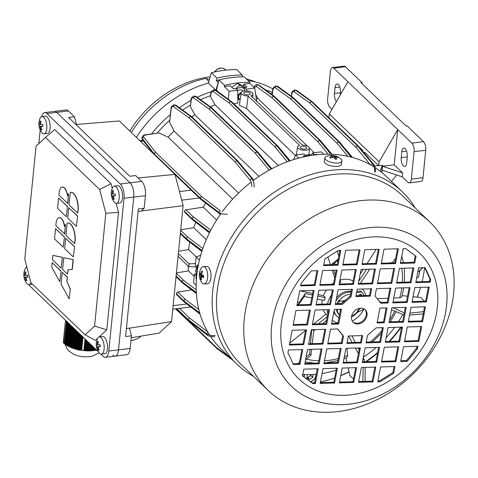 <?xml version="1.0" encoding="UTF-8"?>
<svg xmlns="http://www.w3.org/2000/svg" width="478" height="478" viewBox="0 0 478 478"><rect width="100%" height="100%" fill="white"/><g stroke="black" fill="none" stroke-linecap="round" stroke-linejoin="round"><path stroke-width="0.72" d="M300.531 148.013A3.256 1.368 5.7 0 0 304.104 149.052A3.256 1.368 5.7 0 0 306.691 147.977A3.256 1.368 5.7 0 0 306.368 147.296A3.256 1.368 5.7 0 0 302.795 146.25A3.256 1.368 5.7 0 0 300.208 147.332A3.256 1.368 5.7 0 0 300.531 148.013M244.115 93.837A3.256 1.368 5.7 0 0 247.688 94.877A3.256 1.368 5.7 0 0 250.269 93.802A3.256 1.368 5.7 0 0 249.952 93.114A3.256 1.368 5.7 0 0 246.373 92.075A3.256 1.368 5.7 0 0 243.792 93.15A3.256 1.368 5.7 0 0 244.115 93.837M306.034 150.134A5.969 2.51 5.7 0 0 309.391 148.204A5.969 2.51 5.7 0 0 302.311 145.085L250.896 95.708A5.969 2.51 5.7 0 0 252.976 94.029A5.969 2.51 5.7 0 0 247.281 90.975A5.969 2.51 5.7 0 0 241.097 92.84A5.969 2.51 5.7 0 0 248.172 96.042L299.587 145.42A5.969 2.51 5.7 0 0 297.519 147.021A5.969 2.51 5.7 0 0 306.034 150.134M255.688 94.632L258.006 98.641L307.432 146.107M309.38 147.977L314.249 152.655M258.006 98.641A102.519 81.953 133.8 0 0 256.256 98.492M218.476 92.063L216.498 90.163L218.894 79.922L224.535 85.341L224.254 86.554L229.093 91.202L228.299 99.257M243.661 86.243L243.87 84.134L249.875 83.393L249.827 82.228L244.186 76.809A117.17 93.658 -46.2 0 0 218.894 79.922M249.875 83.393L254.714 88.048L256.74 101.748M244.18 91.029L244.545 87.414L246.373 89.171L254.714 88.048M246.415 90.916L246.373 89.171M229.093 91.202L237.62 90.252L235.785 88.49L233.354 88.794L230.253 85.813L224.254 86.554M237.62 90.252L237.942 103.021A102.519 81.953 -46.2 0 0 233.838 103.81M243.87 84.134L246.977 87.116L244.545 87.414M216.498 90.163A106.319 84.988 133.8 0 0 216.05 90.282M211.479 91.645A106.319 84.988 133.8 0 0 197.265 97.285A106.319 84.988 -46.2 0 1 211.479 91.645M190.967 100.499A106.319 84.988 133.8 0 0 179.364 107.699A106.319 84.988 -46.2 0 1 190.967 100.499M170.305 114.63A106.319 84.988 133.8 0 0 151.568 133.858A106.319 84.988 -46.2 0 1 170.305 114.63M169.6 120.396A106.319 84.988 133.8 0 0 157.304 133.021M190.358 105.154A106.319 84.988 133.8 0 0 182.638 110.095M210.547 95.63A106.319 84.988 133.8 0 0 200.623 99.741M272.4 92.32A106.319 84.988 133.8 0 0 265.601 89.96A106.319 84.988 -46.2 0 1 272.4 92.32M272.185 93.885A106.319 84.988 133.8 0 0 269.927 93.132M189.778 242.119A102.519 81.953 133.8 0 0 188.583 249.594L196.303 257.015M188.057 265.935A102.519 81.953 133.8 0 0 188.493 270.883L194.182 276.344M237.853 99.37A102.519 81.953 -46.2 0 1 238.934 99.227M241.097 92.84L239.388 105.172L246.493 108.5L295.398 155.464M195.783 222.264A102.519 81.953 133.8 0 0 193.727 227.683L206.239 239.705M171.136 109.348A1.518 0.627 6.9 0 1 170.987 109.026C170.789 107.269 171.775 105.865 173.95 104.813L175.05 105.148L190.764 116.483A1.518 1.273 125.8 0 0 189.336 118.048L173.622 106.713C172.379 106.062 171.548 106.941 171.136 109.348L169.582 122.123L174.058 131.062A102.519 81.953 133.8 0 0 168.136 137.138L159.031 132.956L146.346 134.802C143.956 135.262 143.113 136.099 143.818 137.306L155.786 152.494A1.518 1.273 141.8 0 0 154.257 153.958L141.888 137.939L142.265 139.002L154.251 154.024A1.518 1.279 141.4 0 0 154.304 154.549M169.582 122.123L170.987 109.026M146.346 134.802A1.518 0.639 -98.3 0 0 146.017 134.665L159.031 132.956M205.707 203.132A102.519 81.953 133.8 0 0 203.24 207.171L216.624 220.023M168.136 137.138L232.661 199.099M174.058 131.062L238.57 193.016M210.918 94.357A1.518 0.615 7.9 0 1 210.768 94.035C210.601 92.278 211.611 90.88 213.797 89.84L214.897 90.169L230.671 101.497A1.518 1.273 125.7 0 0 229.249 103.039L213.475 91.71C212.226 91.059 211.372 91.937 210.918 94.357L210.565 96.891L215.106 104.855A102.519 81.953 133.8 0 0 210.278 106.803M210.565 96.891L210.768 94.035M215.106 104.855L278.304 165.537M272.263 94.769L272.687 90.175C272.508 88.424 273.512 87.026 275.698 85.974L276.798 86.309L292.554 97.632A1.518 1.273 125.7 0 0 291.132 99.185L275.376 87.856C274.127 87.199 273.279 88.083 272.836 90.491L272.329 94.889M191.152 100.559A1.518 0.621 7.4 0 1 191.003 100.237C190.818 98.492 191.815 97.088 194.002 96.036L195.102 96.371L210.846 107.699A1.518 1.273 125.7 0 0 209.418 109.253L193.674 97.924C192.425 97.267 191.588 98.145 191.152 100.559L190.364 106.594L194.893 114.857A102.519 81.953 133.8 0 0 191.827 116.823L237.817 160.984A1.518 1.213 -46.2 0 1 237.877 161.05M190.364 106.594L191.003 100.237M194.893 114.857L259.004 176.424M382.382 165.316L381.677 172.367M203.24 207.171L185.99 209.836L193.476 217.024L210.768 230.175M184.532 211.366L192.013 218.649L184.532 211.366A1.518 1.213 -46.2 0 1 185.99 209.836M191.553 289.901L177.774 292.082L185.261 299.27L198.83 309.583M176.322 293.611L183.803 300.895L176.322 293.611A1.518 1.213 -46.2 0 1 177.774 292.082M193.727 227.683L180.72 229.799M188.493 270.883L176.424 272.878M374.686 172.229C374.818 168.836 374.137 166.081 372.643 163.972L357.598 145.927A1.518 1.141 -39.8 0 1 358.554 146.25A1.518 1.518 0 0 0 358.44 146.131A1.518 1.213 -46.2 0 1 358.506 146.196M254.087 187.083C254.206 183.689 253.525 180.941 252.026 178.826L236.969 160.787A1.518 1.141 -39.8 0 1 237.93 161.11L252.987 179.154A1.518 1.141 -39.8 0 0 252.026 178.826L236.903 160.793A1.518 1.141 -39.5 0 0 235.343 162.227L189.336 118.048A1.518 1.213 -46.2 0 1 190.83 116.542L236.903 160.71L190.83 116.542A1.518 0.651 83 0 0 190.764 116.483L190.83 116.471A1.518 1.279 -53.9 0 1 191.744 116.746M227.385 214.09C223.997 214.413 221.212 213.881 219.044 212.483L200.396 198.268A1.518 1.141 -52.7 0 1 201.788 196.673L220.436 210.882A1.518 1.141 -52.7 0 0 219.044 212.483L219.02 212.71A1.518 1.135 127.7 0 0 219.378 213.678L219.378 213.678A1.518 1.135 127.7 0 0 220.137 213.851M215.267 335.478C211.879 335.807 209.095 335.275 206.926 333.883L188.278 319.68A1.518 1.141 -52.7 0 1 189.664 318.085L207.637 331.774M173.622 106.713A1.518 1.273 125.8 0 1 175.05 105.148L175.271 105.118A1.518 1.279 -53.9 0 1 176.101 105.321L191.654 116.674A1.518 1.518 0 0 1 191.815 116.805A1.518 1.213 -46.2 0 0 190.895 116.53A1.518 0.651 83 0 0 190.83 116.471L175.271 105.118L174.082 104.807M211.85 107.962A1.518 1.279 126.2 0 0 210.935 107.687L195.412 96.329L194.176 96.03M287.23 161.803L275.25 147.218L229.249 103.039A1.518 1.213 -46.2 0 1 230.743 101.557L276.852 145.718L230.743 101.557A1.518 0.651 83 0 0 230.671 101.497L215.279 90.121L213.797 89.84M274.497 96.484A1.518 1.279 126.2 0 0 273.577 96.209L258.072 84.851L257.009 84.516L258.903 85.054A1.518 1.279 126.2 0 0 258.072 84.851L273.47 96.227A1.518 1.273 125.7 0 0 272.048 97.763L256.268 86.44L254.117 87.474M253.89 87.259L254.935 85.431L256.584 84.57L257.69 84.899A1.518 1.273 125.7 0 0 256.268 86.44M347.811 156.348L337.139 143.364L291.132 99.185A1.518 1.213 -46.2 0 1 292.626 97.691L338.723 141.858L292.626 97.691A1.518 0.651 83 0 0 292.554 97.632L277.109 86.267L275.878 85.962M291.323 96.257L291.586 94.166C291.395 92.409 292.387 91.005 294.562 89.96L295.661 90.294L311.387 101.623L295.888 90.264L294.693 89.954M141.906 137.813L142.504 139.851A1.518 1.279 141.4 0 1 142.265 139.002L142.289 138.775A1.518 1.273 141.8 0 1 143.818 137.306M178.348 253.609L189.037 263.874L195.454 263.605M178.073 256.351L188.762 266.616L189.037 263.874M188.583 249.594L178.575 251.303M196.822 266.969L188.762 266.616M248.172 96.042L246.493 108.5M312.421 153.796L312.672 152.835L321.192 151.885L323.678 154.269M298.756 158.099L295.571 155.039L293.743 159.556M305.675 156.336L305.747 155.673L303.912 153.916L295.571 155.039M312.672 152.835L314.458 155.015M316.884 154.741L316.932 154.292L317.35 154.693M304.157 156.784L303.315 155.971L305.747 155.673M316.932 154.292L314.5 154.597M200.748 255.091L196.189 257.062L199.41 260.151M196.171 285.3L193.614 282.851L194.373 274.276L196.028 273.804M196.488 275.997L194.373 274.276M196.189 257.062L195.251 265.463L197.085 267.22L197.94 267.112M197.085 267.22L197.33 264.77L198.221 265.631M196.446 278.943L195.962 278.483L196.482 278.417M196.201 276.033L195.962 278.483M224.535 85.341A117.17 93.658 -46.2 0 1 249.827 82.228M232.547 359.982L217.287 348.85A1.518 1.279 -53.9 0 1 216.815 347.823L229.577 357.132M154.358 154.597A1.518 1.213 133.8 0 1 154.31 154.089A1.518 0.639 -174.3 0 1 154.251 154.024L154.257 153.958A1.518 0.639 -174.3 0 0 154.316 154.024A1.518 1.213 133.8 0 1 155.786 152.494L201.788 196.673A1.518 1.213 133.8 0 0 200.318 198.203L154.316 154.024L200.318 198.203A1.518 0.639 -174.3 0 0 200.396 198.268L200.39 198.334A1.518 1.135 127.7 0 0 200.748 199.308L220.418 214.323M209.794 232.081L192.096 218.625A1.518 1.141 -52.7 0 1 193.476 217.024A1.518 1.213 133.8 0 0 192.019 218.56A1.518 0.639 -174.3 0 0 192.096 218.625L192.09 218.715A1.518 1.135 127.7 0 0 192.443 219.683L209.424 232.816M209.675 232.314L192.09 218.715A1.518 0.639 -174.3 0 1 192.013 218.649A1.518 1.213 133.8 0 0 192.323 219.575L184.831 212.387A1.518 1.213 -46.2 0 1 184.526 211.455M202.122 250.621L186.36 238.659A1.518 1.141 -52.8 0 1 187.729 237.064L202.827 248.524M180.397 233.061L186.283 238.6A1.518 0.639 -174.3 0 0 186.36 238.659L186.348 238.773A1.518 1.135 127.8 0 0 186.707 239.741L201.847 251.47M196.327 292.56L182.058 281.739A1.518 1.141 -52.8 0 1 183.427 280.144L196.207 289.841M176.095 276.141L181.987 281.679A1.518 0.639 -174.3 0 0 182.058 281.739L182.052 281.853A1.518 1.135 127.7 0 0 182.405 282.821L182.405 282.821A1.518 1.518 0 0 1 182.285 282.713A1.518 1.213 133.8 0 0 182.351 282.773M199.702 312.881L183.887 300.871A1.518 1.141 -52.8 0 1 185.261 299.27A1.518 1.213 133.8 0 0 183.809 300.805A1.518 0.639 -174.3 0 0 183.887 300.871L183.881 300.961A1.518 1.135 127.7 0 0 184.233 301.929L184.233 301.929A1.518 1.518 0 0 1 184.114 301.821A1.518 1.213 133.8 0 0 184.179 301.881M199.816 313.269L183.881 300.961A1.518 0.639 -174.3 0 1 183.803 300.895A1.518 1.213 133.8 0 0 184.114 301.821L176.627 294.633A1.518 1.213 -46.2 0 1 176.316 293.701M176.77 308.71L188.201 319.615A1.518 0.639 -174.3 0 0 188.278 319.68L188.272 319.746A1.518 1.135 127.6 0 0 188.631 320.72L188.631 320.72A1.518 1.518 0 0 1 188.505 320.613A1.518 1.213 133.8 0 0 188.571 320.672M351.599 157.262L338.699 141.948A1.518 0.651 83 0 0 338.633 141.87A1.518 1.213 -46.2 0 0 337.139 143.364A1.518 1.141 -39.4 0 1 338.699 141.948L351.205 157.16M293.629 97.954A1.518 1.518 0 0 0 293.474 97.829A1.518 1.279 -53.8 0 0 292.644 97.626A1.518 0.651 83 0 1 292.715 97.679A1.518 1.213 -46.2 0 1 293.629 97.954L339.637 142.133A1.518 1.213 -46.2 0 0 338.723 141.858A1.518 0.651 83 0 1 338.788 141.936A1.518 1.141 -39.9 0 1 339.75 142.259A1.518 1.518 0 0 0 339.637 142.133A1.518 1.213 -46.2 0 1 339.697 142.199M275.376 87.856A1.518 1.273 125.7 0 1 276.798 86.309L277.109 86.267A1.518 1.279 -53.8 0 1 277.939 86.47L293.474 97.829A1.518 1.279 -53.8 0 1 293.558 97.894M370.247 164.695L355.967 147.367A1.518 1.141 -39.5 0 1 357.532 145.933L372.643 163.972A1.518 1.141 -39.8 0 1 373.605 164.295L358.554 146.25M312.439 101.951A1.518 1.518 0 0 0 312.277 101.82A1.518 1.279 -53.9 0 0 311.453 101.617A1.518 0.651 83 0 1 311.525 101.677A1.518 1.213 -46.2 0 1 312.439 101.951L358.44 146.131A1.518 1.213 -46.2 0 0 357.526 145.856A1.518 0.651 83 0 1 357.598 145.927L357.532 145.933A1.518 0.651 83 0 0 357.46 145.862A1.518 1.213 -46.2 0 0 355.967 147.367L309.959 103.188A1.518 1.213 -46.2 0 1 311.459 101.683L357.526 145.856L311.459 101.683A1.518 0.651 83 0 0 311.387 101.623A1.518 1.273 125.8 0 0 309.959 103.188L294.233 91.854C292.99 91.202 292.16 92.081 291.735 94.489L291.496 96.383M294.233 91.854A1.518 1.273 125.8 0 1 295.661 90.294L295.888 90.264A1.518 1.279 -53.9 0 1 296.713 90.467L312.277 101.82A1.518 1.279 -53.9 0 1 312.367 101.886M331.23 154.269L319.722 140.52A1.518 1.135 -39.9 0 1 320.684 140.843A1.518 1.518 0 0 0 320.571 140.723A1.518 1.213 133.8 0 0 319.657 140.448L273.541 96.281L319.657 140.448A1.518 0.651 -97 0 1 319.722 140.52L319.615 140.538A1.518 1.141 140.6 0 0 318.055 141.942L272.048 97.763A1.518 1.213 133.8 0 1 273.541 96.281A1.518 0.651 -97 0 0 273.47 96.227L273.577 96.209A1.518 0.651 -97 0 1 273.649 96.269A1.518 1.213 133.8 0 1 274.563 96.544A1.518 1.518 0 0 0 274.408 96.413L258.903 85.054M289.608 160.937L276.816 145.808A1.518 0.651 83 0 0 276.744 145.736A1.518 1.213 -46.2 0 0 275.25 147.218A1.518 1.141 -39.4 0 1 276.816 145.808L289.321 161.038M277.879 146.119A1.518 1.518 0 0 0 277.772 145.993A1.518 1.213 -46.2 0 0 276.852 145.718A1.518 0.651 83 0 1 276.923 145.796A1.518 1.135 -40 0 1 277.879 146.119L290.146 160.751M277.832 146.059A1.518 1.213 -46.2 0 0 277.772 145.993L231.764 101.814A1.518 1.213 -46.2 0 0 230.85 101.539A1.518 0.651 83 0 0 230.778 101.485A1.518 1.279 -53.8 0 1 231.693 101.754M271.313 169.015L257.074 151.998A1.518 1.135 -39.9 0 1 258.036 152.321L271.791 168.764M257.983 152.267A1.518 1.213 133.8 0 0 257.923 152.201A1.518 1.213 133.8 0 0 257.009 151.926A1.518 0.651 -97 0 1 257.074 151.998L256.985 152.01A1.518 1.141 140.6 0 0 255.425 153.432L209.418 109.253A1.518 1.213 133.8 0 1 210.912 107.759L257.009 151.926L210.912 107.759A1.518 0.651 -97 0 0 210.846 107.699L210.935 107.687A1.518 0.651 -97 0 1 211.001 107.747A1.518 1.213 133.8 0 1 211.921 108.022A1.518 1.518 0 0 0 211.766 107.891L196.243 96.532A1.518 1.279 126.2 0 0 195.412 96.329L195.102 96.371A1.518 1.273 125.7 0 0 193.674 97.924M374.621 166.015L378.516 165.537M363.633 152.339L364.642 152.219L378.749 165.758L379.138 161.845L397.732 129.574L394.213 164.82L402.679 172.952L402.285 176.866L407.931 182.285A6.507 2.79 -97 0 0 409.311 182.871A6.507 2.79 -97 0 0 411.337 179.119L414.073 151.699A6.507 2.79 -97 0 0 411.839 143.119L423.514 141.679A6.507 2.79 83 0 1 425.749 150.265L423.012 177.679A6.507 2.79 83 0 1 420.987 181.431L409.311 182.871M382.304 165.322L380.135 171.154M302.801 374.423A97.637 78.051 133.8 0 0 316.251 374.25M315.337 378.343L315.247 378.642A117.17 93.658 -46.2 0 1 315.127 378.672M419.69 271.301A117.17 93.658 -46.2 0 1 418.37 277.413L416.673 277.939M302.795 374.459A101.45 81.099 133.8 0 0 303.5 374.471M322.053 373.527A97.637 78.051 133.8 0 0 336.112 370.199M363.352 357.15A97.637 78.051 133.8 0 0 376.108 347.476M386.158 337.671A97.637 78.051 133.8 0 0 394.613 327.334M398.562 321.575A97.637 78.051 133.8 0 0 402.823 314.405M415.167 256.226A97.637 78.051 133.8 0 0 415.083 255.593M327.86 313.586A21.695 17.345 -46.2 0 1 327.454 312.11A21.695 17.345 -46.2 0 1 327.089 309.642M327.496 303.984A21.695 17.345 -46.2 0 1 331.385 295.165M362.372 289.023A21.695 17.345 -46.2 0 1 365.694 295.541M340.049 280.108A21.695 17.345 -46.2 0 1 353.182 280.968M339.392 282.916L340.76 282.384L339.972 279.863M317.231 299.007L324.46 300.405L325.321 297.621L323.409 295.643A21.695 17.345 -46.2 0 1 326.426 290.05M332.019 284.243A21.695 17.345 -46.2 0 1 333.704 283.054M321.945 304.145A21.695 17.345 -46.2 0 1 322.214 299.969M327.478 315.6L325.972 314.154A21.695 17.345 -46.2 0 1 323.146 309.756M325.972 314.154L313.658 323.994M305.55 330.471L289.704 343.12M334.708 277.784L332.252 270.267M330.423 264.675L327.92 257.015M323.409 295.643L318.085 294.544M312.636 293.42L299.975 290.803M360.155 274.133L363.232 269.389M366.967 263.635L376.198 249.402M393.747 298.027L399.745 297.788L401.849 296.868L403.856 287.846M377.184 298.678L388.04 298.248M346.903 348.307L347.566 355.459L347.022 357.49L343.981 358.649M424.327 301.23L420.921 297.537L413.07 296.754M407.513 296.199L402.177 295.667M353.523 378.929L349.998 375.923L348.187 367.887M346.926 362.276L345.947 357.914M363.961 308.872A21.695 17.345 -46.2 0 1 352.268 321.049M337.97 323.08A21.695 17.345 -46.2 0 1 332.264 320.17M351.957 335.909L355.315 342.421M358.183 347.99L359.103 349.765M363.232 357.777L364.164 359.587L364.493 361.774M365.156 367.403L365.132 381.372M363.161 367.463L362.898 381.432M348.486 336.004L352.19 342.511M355.351 348.068L358.398 353.433M364.164 359.587L362.772 360.185M379.401 301.439L381.593 302.443M393.179 307.76L404.322 312.881M409.927 313.18L423.645 311.638M409.556 315.11L423.221 313.861M391.5 309.756L403.946 314.865M358.781 281.291L366.566 269.293M360.322 283.436L369.775 269.198M389.379 262.996L392.617 262.47L395.73 258.072M394.386 262.852L394.965 262.064M402.978 249.785L403.641 248.62M392.617 262.47L393.089 262.888M335.245 274.975L333.692 270.225M331.863 264.633L331.75 264.274L334.708 263.002L338.107 260.032M335.186 264.537L334.708 263.002M331.75 264.274L338.31 258.974M338.818 256.322L337.211 251.189M339.631 252.073L339.135 250.46M311.77 297.955L304.378 296.527L305.317 293.486L299.079 302.646L297.501 302.377M325.321 297.621L317.792 296.067M312.349 294.938L305.317 293.486M304.378 296.527L298.499 304.522L297.137 304.295M298.499 304.522L299.079 302.646M326.558 320.391L322.447 323.743M315.277 329.593L313.723 330.866L312.367 329.677M327.269 316.669L318.258 323.863M313.723 330.866L312.248 343.646M311.59 349.316L310.903 355.244L305.579 359.886M310.049 349.358L309.66 354.156L306.081 357.281M299.413 362.521L297.818 363.674M311.656 329.7L310.515 343.7M310.903 355.244L309.66 354.156M402.679 172.952L382.543 166.26L394.213 164.82M402.285 176.866L382.149 170.18L382.639 165.28L378.749 165.758M333.793 68.175A6.507 2.79 -97 0 0 332.413 67.589L344.088 66.149A6.507 2.79 83 0 1 345.469 66.735L333.793 68.175L411.839 143.119M332.413 67.589A6.507 2.79 -97 0 0 330.388 71.336L327.651 98.755A6.507 2.79 -97 0 0 329.886 107.341L331.977 109.348M336.44 101.605A6.292 2.695 83 0 1 334.463 93.491L335.048 87.617A6.292 2.695 83 0 1 337.002 83.991A6.292 2.695 83 0 1 340.503 92.852L340.294 94.913M345.469 66.735L361.924 82.539L360.95 82.658L406.085 126.001L407.059 125.875L423.514 141.679M396.68 175.002L391.518 181.437M381.91 172.558L382.149 170.18M359.056 146.854L362.76 150.409L362.683 151.203M328.924 117.785L329.306 113.985L379.138 161.845M347.9 81.714L329.306 113.985M406.676 162.837L407.262 156.963A6.292 2.695 -97 0 0 403.767 148.102A6.292 2.695 -97 0 0 401.807 151.729L401.221 157.603A6.292 2.695 -97 0 0 404.717 166.464A6.292 2.695 -97 0 0 406.676 162.837M361.828 83.501L361.924 82.539M305.137 156.653L312.941 153.683L314.339 155.027M129.801 131.014A97.637 78.051 -46.2 0 1 210.212 76.755M242.304 75.004L236.664 69.585A117.17 93.658 133.8 0 0 224.092 70.374A117.17 93.658 133.8 0 0 211.372 72.698L217.012 78.117A117.17 93.658 -46.2 0 1 229.733 75.793A117.17 93.658 -46.2 0 1 242.304 75.004L242.477 76.827M218.303 82.449A114.487 91.519 133.8 0 0 218.165 82.479L215.96 90.223M218.165 82.479L216.283 80.674L217.012 78.117M211.372 72.698L208.408 83.094L215.65 90.043M209.489 79.3A21.695 17.345 -46.2 0 1 205.988 78.368L208.826 81.636M246.313 78.852A101.45 81.099 -46.2 0 1 255.73 82.085M131.289 132.442A101.45 81.099 -46.2 0 1 205.988 78.368M136.385 137.335A106.319 84.988 -46.2 0 1 208.408 83.094M248.01 80.477A106.319 84.988 -46.2 0 1 272.938 88.938M218.858 80.065A114.487 91.519 133.8 0 0 216.283 80.674M210.463 271.217L209.119 267.937M424.512 267.638A114.995 91.925 -46.2 0 1 423.144 276.858A114.995 91.925 -46.2 0 1 422.116 281.673M417.186 297.161A117.708 94.094 -46.2 0 0 420.598 287.368A114.995 91.925 -46.2 0 1 417.336 297.179M401.239 327.149A114.995 91.925 -46.2 0 1 389.63 341.447M377.554 353.069A114.995 91.925 -46.2 0 1 366.351 361.721M349.095 371.926A114.995 91.925 -46.2 0 1 340.718 375.702M334.618 378.008A114.995 91.925 -46.2 0 1 332.347 378.773A114.995 91.925 -46.2 0 1 320.433 381.982M400.737 327.161A117.708 94.094 -46.2 0 1 389.014 341.459M377.68 352.4A117.708 94.094 -46.2 0 1 365.688 361.738M349.048 371.705A117.708 94.094 -46.2 0 1 340.748 375.559M334.624 377.961A117.708 94.094 -46.2 0 1 331.541 379.036M253.525 376.371A119.446 95.481 -46.2 0 1 237.058 364.314A119.446 95.481 -46.2 0 1 214.168 281.166A119.446 95.481 -46.2 0 1 293.157 181.419A119.446 95.481 -46.2 0 1 402.524 192.007A119.446 95.481 -46.2 0 1 415.239 207.978M209.687 335.126A119.446 95.481 -46.2 0 1 198.185 265.816A119.446 95.481 -46.2 0 1 220.86 213.696M222.264 211.748A119.446 95.481 -46.2 0 1 251.165 182.082M253.071 180.63A119.446 95.481 -46.2 0 1 373.754 166.744M375.164 167.641A119.446 95.481 -46.2 0 1 386.541 176.657L402.524 192.007M268.086 390.347L240.816 364.158A116.734 93.312 -46.2 0 1 218.446 282.904A116.734 93.312 -46.2 0 1 295.643 185.422A116.734 93.312 -46.2 0 1 402.524 195.765L429.794 221.953A116.734 93.312 -46.2 0 1 452.164 303.207A116.734 93.312 -46.2 0 1 374.967 400.695A116.734 93.312 -46.2 0 1 268.086 390.347A116.734 93.312 -46.2 0 1 245.716 309.093A116.734 93.312 -46.2 0 1 322.913 211.605A116.734 93.312 -46.2 0 1 429.794 221.953M282.199 318.276A87.175 69.686 -46.2 0 1 374.441 236.849A87.175 69.686 -46.2 0 1 436.366 313.885A87.175 69.686 -46.2 0 1 344.124 395.318A87.175 69.686 -46.2 0 1 282.199 318.276M364.899 309.481A8.682 6.937 -46.2 0 1 366.202 315.139A8.682 6.937 -46.2 0 1 360.747 322.25A8.682 6.937 -46.2 0 1 352.913 321.963M366.955 315.862A8.682 6.937 -46.2 0 1 361.219 323.11A8.682 6.937 -46.2 0 1 353.272 322.345A8.682 6.937 -46.2 0 1 351.605 316.305A8.682 6.937 -46.2 0 1 357.347 309.051A8.682 6.937 -46.2 0 1 365.294 309.822A8.682 6.937 -46.2 0 1 366.955 315.862M305.663 329.868L302.974 343.915L289.483 344.297M309.439 310.15L306.751 324.192L293.253 324.574M321.079 349.048L318.39 363.089L304.892 363.471M324.849 329.324L322.16 343.365L308.669 343.748M328.625 309.601L325.936 323.642L312.439 324.03M336.488 368.221L333.805 382.263L320.308 382.645M340.264 348.498L337.576 362.539L324.084 362.927M355.674 367.672L352.991 381.719L339.494 382.101M359.45 347.954L356.761 361.995L343.27 362.378M374.866 367.128L372.177 381.169L358.679 381.558M397.821 346.861L395.139 360.902L381.641 361.284M378.636 347.404L375.947 361.446L362.455 361.834M420.783 326.588L418.095 340.635L404.603 341.017M401.598 327.137L398.909 341.178L385.417 341.567M424.56 306.87L421.871 320.911L408.373 321.294M405.368 307.414L402.685 321.461L389.188 321.843M428.33 287.147L425.641 301.188L412.15 301.576M412.914 267.973L410.232 282.014L396.734 282.396M409.144 287.69L406.455 301.738L392.964 302.12M397.505 248.793L394.816 262.84L381.325 263.223M393.729 268.517L391.046 282.564L377.548 282.946M378.319 249.343L375.63 263.384L362.133 263.772M374.543 269.066L371.854 283.107L358.363 283.49M337.57 328.96L342.762 335.425L341.352 342.822L327.854 343.204M361.81 335.628L360.537 342.272L347.04 342.66M382.412 327.681L379.723 341.728L366.226 342.111M389.958 288.24L387.27 302.281L380.243 302.484M370.773 288.784L369.5 295.434L356.002 295.816M359.127 249.886L356.445 263.934L342.947 264.316M386.182 307.963L383.499 322.005L377.196 322.184M317.302 368.765L314.614 382.812L312.122 382.878L302.55 375.714M336.171 270.16L333.483 284.201L319.991 284.583M355.357 269.61L352.668 283.657L339.177 284.04M313.21 290.427L310.521 304.468L297.029 304.856M332.395 289.877L329.712 303.924L316.215 304.307M351.581 289.333L350.314 295.978L341.704 303.584L335.401 303.763M394.051 366.578L392.91 372.535L379.466 380.96L377.871 381.008M417.013 346.311L416.661 348.127L406.455 360.579L400.827 360.741M424.721 267.632L429.907 278.907L429.417 281.47L415.92 281.853M415.263 255.724L414.002 262.291L400.51 262.679M339.942 250.436L337.259 264.477L323.761 264.866M316.986 270.703L314.297 284.745L300.799 285.133M340.617 309.26L337.928 323.301L331.63 323.481M301.887 349.591L299.204 363.633L293.092 363.806M292.166 330.256L289.339 345.044L303.727 344.638L306.559 329.844L292.166 330.256M295.942 310.533L293.11 325.321L307.503 324.915L310.33 310.12L295.942 310.533M307.581 349.43L304.749 364.218L319.143 363.812L321.975 349.018L307.581 349.43M311.357 329.706L308.525 344.501L322.913 344.088L325.745 329.3L311.357 329.706M315.127 309.983L312.301 324.777L326.689 324.365L329.521 309.577L315.127 309.983M322.997 368.604L320.164 383.398L334.558 382.986L337.384 368.191L322.997 368.604M326.767 348.88L323.941 363.674L338.328 363.262L341.161 348.474L326.767 348.88M342.182 368.06L339.35 382.848L353.744 382.442L356.57 367.648L342.182 368.06M345.953 348.337L343.126 363.125L357.514 362.718L360.346 347.924L345.953 348.337M358.536 382.304L372.93 381.892L375.756 367.104L361.368 367.51L358.536 382.304M381.498 362.031L395.892 361.625L398.718 346.831L384.33 347.243L381.498 362.031M362.312 362.581L376.7 362.169L379.532 347.381L365.144 347.787L362.312 362.581M404.46 341.764L418.848 341.358L421.68 326.564L407.292 326.976L404.46 341.764M385.274 342.314L399.662 341.901L402.494 327.113L388.1 327.52L385.274 342.314M408.23 322.047L422.624 321.634L425.45 306.84L411.062 307.252L408.23 322.047M389.044 322.59L403.438 322.178L406.264 307.39L391.876 307.802L389.044 322.59M426.394 301.911L429.226 287.123L414.838 287.529L412.006 302.323L426.394 301.911L425.641 301.188M410.984 282.737L413.811 267.943L399.423 268.355L396.591 283.149L410.984 282.737L410.232 282.014M407.208 302.46L410.04 287.666L395.647 288.079L392.82 302.867L407.208 302.46L406.455 301.738M395.569 263.563L398.401 248.769L384.007 249.181L381.181 263.97L395.569 263.563L394.816 262.84M391.793 283.281L394.625 268.493L380.237 268.905L377.405 283.693L391.793 283.281L391.046 282.564M376.383 264.107L379.209 249.319L364.822 249.725L361.989 264.519L376.383 264.107L375.63 263.384M372.607 283.83L375.439 269.036L361.051 269.449L358.219 284.243L372.607 283.83L371.854 283.107M343.515 336.148L337.737 328.954L330.543 329.163L327.711 343.951L342.105 343.545L343.515 336.148L342.762 335.425M362.706 335.598L348.313 336.01L346.897 343.407L361.29 342.995L362.706 335.598M376.108 327.86L367.498 335.46L366.088 342.857L380.476 342.451L383.308 327.657L376.108 327.86M375.045 296.019L380.829 303.207L388.022 303.004L390.855 288.216L376.461 288.622L375.045 296.019M355.859 296.563L370.253 296.157L371.663 288.76L357.275 289.172L355.859 296.563M360.024 249.863L345.636 250.275L342.804 265.063L357.197 264.657L360.024 249.863M379.885 308.143L377.052 322.931L384.246 322.728L387.078 307.934L379.885 308.143M315.366 383.535L318.199 368.741L303.811 369.153L302.526 375.857L312.875 383.601L315.366 383.535L314.614 382.812M337.068 270.13L322.674 270.542L319.848 285.33L334.236 284.924L337.068 270.13M356.253 269.586L341.86 269.992L339.033 284.786L353.421 284.374L356.253 269.586M314.106 290.403L299.718 290.809L296.886 305.603L311.274 305.191L314.106 290.403M333.291 289.853L318.904 290.266L316.072 305.054L330.459 304.647L333.291 289.853M352.477 289.31L338.089 289.716L335.257 304.51L342.451 304.301L351.061 296.701L352.477 289.31M380.219 381.683L393.663 373.258L394.948 366.554L380.554 366.967L377.728 381.755L380.219 381.683L379.466 380.96M400.684 361.488L407.208 361.302L417.414 348.85L417.903 346.287L403.516 346.693L400.684 361.488M430.66 279.624L425.133 267.62L418.609 267.811L415.776 282.6L430.17 282.193L430.66 279.624L429.907 278.907M414.755 263.014L416.039 256.31L405.691 248.56L403.193 248.632L400.367 263.426L414.755 263.014L414.002 262.291M338.346 250.484L324.903 258.909L323.618 265.613L338.012 265.2L340.838 250.412L338.346 250.484M317.876 270.679L311.357 270.865L301.152 283.317L300.656 285.88L315.05 285.468L317.876 270.679M338.681 324.024L341.513 309.236L334.313 309.439L331.487 324.227L338.681 324.024L337.928 323.301M299.957 364.356L302.783 349.567L288.395 349.974L287.905 352.537L293.432 364.541L299.957 364.356L299.204 363.633M237.058 364.314L221.069 348.964A119.446 95.481 -46.2 0 1 210.607 336.524M314.297 284.745L315.05 285.468M337.259 264.477L338.012 265.2M429.417 281.47L430.17 282.193M416.661 348.127L417.414 348.85M406.455 360.579L407.208 361.302M392.91 372.535L393.663 373.258M350.314 295.978L351.061 296.701M341.704 303.584L342.451 304.301M329.712 303.924L330.459 304.647M310.521 304.468L311.274 305.191M352.668 283.657L353.421 284.374M333.483 284.201L334.236 284.924M312.122 382.878L312.875 383.601M383.499 322.005L384.246 322.728M356.445 263.934L357.197 264.657M369.5 295.434L370.253 296.157M387.27 302.281L388.022 303.004M379.723 341.728L380.476 342.451M360.537 342.272L361.29 342.995M341.352 342.822L342.105 343.545M402.685 321.461L403.438 322.178M421.871 320.911L422.624 321.634M398.909 341.178L399.662 341.901M418.095 340.635L418.848 341.358M375.947 361.446L376.7 362.169M395.139 360.902L395.892 361.625M372.177 381.169L372.93 381.892M356.761 361.995L357.514 362.718M352.991 381.719L353.744 382.442M337.576 362.539L338.328 363.262M333.805 382.263L334.558 382.986M325.936 323.642L326.689 324.365M322.16 343.365L322.913 344.088M318.39 363.089L319.143 363.812M306.751 324.192L307.503 324.915M302.974 343.915L303.727 344.638M308.764 154.878A4.338 3.471 133.8 0 0 307.575 154.836A4.338 3.471 133.8 0 0 305.633 155.565M310.915 374.579A3.256 2.599 -46.2 0 1 309.344 376.634A3.256 2.599 -46.2 0 1 307.844 377.208A3.256 2.599 -46.2 0 1 307.025 377.19M310.987 374.579L310.885 375.606L307.796 377.662L307.013 377.279M313.06 374.489L312.767 377.411L309.678 379.466L306.93 378.128L307.462 374.609M310.885 375.606L312.767 377.411M307.796 377.662L309.678 379.466M93.993 347.584L93.7 350.559L92.917 350.655L93.294 346.909M92.152 350.625A19.867 8.365 5.7 0 0 92.571 350.577L92.917 350.655M92.589 346.233L92.14 350.733L91.364 350.804L91.89 345.564M90.187 350.786L90.916 350.727A19.867 8.365 5.7 0 0 90.963 350.721L91.364 350.804M91.19 344.889L90.593 350.858L89.822 350.894L90.485 344.214M88.639 350.876L89.822 350.894M89.786 343.539L89.051 350.912L88.281 350.912L89.081 342.869M87.104 350.9L88.281 350.912L87.868 350.894L88.705 342.505M88.382 342.194L87.516 350.888L86.751 350.84L87.683 341.519M85.574 339.5L84.481 350.476L84.05 350.631L86.751 350.84M84.481 350.476L81.176 350.099L82.527 336.572M79.563 333.728L77.962 349.776L77.514 349.693L81.176 350.099M78.691 349.944L78.237 349.836L79.82 333.973M79.145 333.327L77.514 349.693L76.791 349.526L78.47 332.676M77.639 349.729L76.791 349.526M77.119 331.374L75.345 349.131L77.239 349.585M75.763 330.077L73.911 348.671L75.082 348.928A19.867 8.365 5.7 0 0 75.13 348.94L75.799 349.161M74.413 328.78L72.477 348.157L73.588 348.432A19.867 8.365 5.7 0 0 73.923 348.546M73.056 327.478L71.049 347.584L72.178 347.888A19.867 8.365 5.7 0 0 72.489 348.014M71.706 326.181L69.633 346.956L71.467 347.584M70.35 324.879L68.217 346.251L70.087 346.998M68.999 323.582L66.818 345.457L68.671 346.329M67.649 322.28L65.426 344.53L67.261 345.588M65.946 320.648L65.444 320.875A2.169 0.914 5.7 0 0 66.388 321.778L66.938 321.981L64.739 344.011L65.862 344.74M64.739 344.011L63.269 342.666L65.438 320.929M65.444 320.875A2.169 0.914 5.7 0 0 65.444 320.899L63.46 342.887L64.273 343.628L66.388 321.778M66.119 345.008L68.324 322.931M67.517 345.869L69.674 324.227M68.922 346.61L71.031 325.53M70.344 347.279L72.381 326.827M71.766 347.876L73.737 328.129M73.194 348.42L75.088 329.426M74.628 348.91L76.438 330.728M76.068 349.34L77.794 332.025M78.972 349.956L80.501 334.624M85.233 350.637L86.279 340.175M85.992 350.756L86.978 340.85M95.397 348.928L95.259 350.326L94.477 350.446L94.698 348.259M96.825 350.033L96.042 350.189L96.096 349.603M79.701 350.045L81.176 335.275M80.435 350.093L81.852 335.92M65.522 320.601L65.552 320.272M94.901 350.237L96.042 350.189M93.712 350.434A19.867 8.365 5.7 0 0 94.112 350.374L94.477 350.446M92.571 350.577L92.158 350.571M92.517 350.529L92.917 346.55M91.513 345.2L90.916 350.727M95.636 350.117L95.719 349.245M94.112 350.374L93.712 350.38M94.076 350.338L94.321 347.894M89.416 350.84L90.109 343.855M86.333 350.876L87.307 341.161M84.809 350.75L85.903 339.81M75.082 348.922L76.862 331.129M73.929 348.492L73.588 348.432M73.654 348.396L75.506 329.832M72.495 347.966L72.178 347.888M72.226 347.865L74.156 328.529M70.798 347.303L72.799 327.233M80.878 350.302L82.27 336.327M79.414 350.093L80.919 335.024M76.522 349.376L78.213 332.431M69.376 346.67L71.449 325.93M67.966 345.97L70.093 324.634M66.562 345.182L68.742 323.331M65.169 344.262L67.392 322.035M104.622 353.738A8.682 3.722 -97 0 0 104.772 353.726A8.682 3.722 -97 0 0 107.425 344.829A8.682 3.722 -97 0 0 102.8 336.488A8.682 3.722 -97 0 0 102.651 336.5A8.682 3.722 -97 0 0 102.501 336.524M98.958 352.645A8.682 3.722 -97 0 0 101.27 354.15A8.682 3.722 -97 0 0 101.42 354.138A8.682 3.722 -97 0 0 104.09 345.421A8.682 3.722 -97 0 0 99.448 336.9A8.682 3.722 -97 0 0 99.299 336.912A8.682 3.722 -97 0 0 97.273 338.962A14.101 14.101 0 0 0 98.958 352.645M100.302 346.67A13.796 7.833 -94.6 0 1 100.183 345.725A13.796 7.833 -94.6 0 1 100.105 344.775A14.071 0.514 174 0 1 98.05 344.889A14.071 12.703 -91.6 0 1 98.283 341.435A13.796 2.521 -158.7 0 0 97.464 341.459A14.071 12.703 88.4 0 0 97.225 344.913A14.071 0.514 174 0 1 96.359 344.883A13.796 13.743 -120.4 0 0 96.556 346.777A14.071 0.514 -6 0 0 97.428 346.807A14.071 12.703 88.4 0 0 98.378 350.117A13.796 3.394 -33.8 0 0 99.197 350.093A14.071 12.703 -91.6 0 1 98.247 346.783A14.071 0.514 -6 0 0 100.302 346.67M100.272 346.46L97.428 346.807M100.266 346.395L96.556 346.777M98.044 344.811L97.225 344.913M98.217 341.824L97.464 341.459M100.284 346.532L98.247 346.783M99.006 349.603L98.378 350.117M196.637 276.613L195.687 270.345L197.862 267.561M195.687 270.345L197.199 271.797M119.673 202.947A8.682 3.722 -97 0 0 119.823 202.935A8.682 3.722 -97 0 0 122.476 194.038A8.682 3.722 -97 0 0 117.851 185.697A8.682 3.722 -97 0 0 117.702 185.709A8.682 3.722 -97 0 0 117.552 185.733M114.009 201.853A8.682 3.722 -97 0 0 116.321 203.359A8.682 3.722 -97 0 0 116.471 203.347A8.682 3.722 -97 0 0 119.142 194.63A8.682 3.722 -97 0 0 114.499 186.109A8.682 3.722 -97 0 0 114.35 186.121A8.682 3.722 -97 0 0 112.324 188.171A14.101 14.101 0 0 0 114.009 201.853M115.353 195.878A13.796 7.833 -94.6 0 1 115.234 194.934A13.796 7.833 -94.6 0 1 115.156 193.984A14.071 0.514 174 0 1 113.101 194.098A14.071 12.703 -91.6 0 1 113.334 190.644A13.796 2.521 -158.7 0 0 112.515 190.668A14.071 12.703 88.4 0 0 112.276 194.122A14.071 0.514 174 0 1 111.41 194.086A13.796 13.743 -120.4 0 0 111.607 195.986A14.071 0.514 -6 0 0 112.479 196.016A14.071 12.703 88.4 0 0 113.429 199.326A13.796 3.394 -33.8 0 0 114.248 199.302A14.071 12.703 -91.6 0 1 113.298 195.992A14.071 0.514 -6 0 0 115.353 195.878M115.323 195.669L112.479 196.016M115.318 195.604L111.607 195.986M113.095 194.02L112.276 194.122M113.268 191.033L112.515 190.668M115.335 195.741L113.298 195.992M114.057 198.812L113.429 199.326M63.233 247.246L54.54 238.892L55.568 228.615L64.458 236.945L63.233 247.246L64.458 236.945M69.161 298.864L61.094 284.171L62.271 272.394L67.404 277.115L66.962 281.518L70.332 289.047L69.161 298.864L70.332 289.047M59.786 281.787L51.726 267.094L52.162 262.691L61.059 271.02L59.786 281.787L61.059 271.02M61.154 268.104L52.455 259.751L52.897 255.348L62.421 257.331L61.154 268.104L62.421 257.331M77.711 213.188L77.956 210.738A13.02 5.581 -97 0 0 70.726 192.401A13.02 5.581 -97 0 0 70.248 192.509L69.017 204.835L77.711 213.188L78.153 210.714A13.02 5.581 -97 0 0 70.917 192.377A13.02 5.581 -97 0 0 70.822 192.389M74.664 243.738L74.909 241.288A13.02 5.581 -97 0 0 67.673 222.951A13.02 5.581 -97 0 0 67.195 223.059L65.964 235.385L74.664 243.738L75.1 241.265A13.02 5.581 -97 0 0 67.87 222.927A13.02 5.581 -97 0 0 67.774 222.939M24.778 259.046L30.968 282.821L85.138 334.839L94.578 326.074L105.835 213.254L99.645 189.479L45.482 137.461L36.041 146.232L24.778 259.046M64.751 234.005L65.516 224.403A13.02 5.581 -97 0 0 64.452 226.506A9.763 4.183 -97 0 0 59.141 217.604A9.763 4.183 -97 0 0 56.099 223.226L55.86 225.676L64.751 234.005M64.596 226.124A9.763 4.183 -97 0 0 59.332 217.58A9.763 4.183 -97 0 0 59.236 217.592M73.343 256.955L64.644 248.602L65.671 238.319L74.562 246.648L73.343 256.955L74.562 246.648M66.287 216.695L57.587 208.342L58.615 198.065L67.506 206.394L66.287 216.695L67.506 206.394M76.396 226.405L67.697 218.052L68.724 207.769L77.615 216.098L76.396 226.405L77.615 216.098M67.798 203.455L68.563 193.853A13.02 5.581 -97 0 0 67.5 195.956A9.763 4.183 -97 0 0 62.188 187.053A9.763 4.183 -97 0 0 59.153 192.676L58.908 195.126L67.798 203.455M67.643 195.574A9.763 4.183 -97 0 0 62.385 187.029A9.763 4.183 -97 0 0 62.289 187.041M63.741 257.684L62.564 269.461L67.5 274.199L67.942 269.795L72.286 269.467L73.265 259.674L63.741 257.684L73.265 259.674M67.5 274.199L68.133 269.777M98.384 351.802L29.767 285.904A10.851 4.649 83 0 1 28.722 284.619M26.451 267.507L26.595 266.025M38.814 143.657L40.182 129.914M41.652 116.656A10.851 4.649 83 0 1 44.663 112.593A10.851 4.649 83 0 1 46.963 113.573L120.307 184A10.851 4.649 83 0 1 124.035 198.31L108.787 351.055A10.851 4.649 83 0 1 105.411 357.311A10.851 4.649 83 0 1 103.105 356.337L100.768 354.09M112.838 355.136A10.851 4.649 -97 0 0 115.138 356.11A10.851 4.649 -97 0 0 118.514 349.86L133.762 197.109A10.851 4.649 -97 0 0 130.034 182.805L56.697 112.372A10.851 4.649 -97 0 0 54.39 111.398L44.663 112.593M112.264 188.32L111.063 183.707L54.647 129.532L45.482 137.461M99.119 336.942L106.785 329.82L118.514 212.322L116.178 203.359M85.138 334.839L95.427 340.372L97.518 338.43M94.578 326.074L106.785 329.82M105.835 213.254L118.514 212.322M99.645 189.479L111.063 183.707M64.554 234.029L65.516 224.403M65.671 238.319L74.371 246.672M58.615 198.065L67.314 206.418M68.724 207.769L77.418 216.122M67.607 203.479L68.563 193.853M52.897 255.348L62.23 257.355M52.162 262.691L60.861 271.044M70.141 289.071L66.962 281.518M66.771 281.542L67.404 277.115M62.271 272.394L67.207 277.138M72.094 269.49L73.068 259.697M55.568 228.615L64.261 236.969M196.96 267.1A4.338 3.471 133.8 0 0 196.237 269.132A4.338 3.471 133.8 0 0 196.219 269.592M419.164 267.794L418.399 268.917M203.975 283.926L207.285 283.807A8.682 4.027 -92 0 0 210.852 278.041A8.682 4.027 -92 0 0 206.669 266.461L203.359 266.575A8.682 4.027 -92 0 0 200.742 268.911A14.101 14.101 0 0 0 201.196 281.781A8.682 4.027 -92 0 0 202.541 283.424A8.682 4.027 -92 0 0 203.975 283.926A8.682 4.027 -92 0 0 207.542 278.16A8.682 4.027 -92 0 0 204.787 267.077A8.682 4.027 -92 0 0 203.359 266.575M200.67 279.104A13.796 6.913 -22.5 0 0 201.071 279.439A13.796 6.913 -22.5 0 0 201.525 279.744A14.071 11.675 -53.1 0 1 201.381 276.559A14.071 4.374 7.8 0 0 203.485 277.682A13.796 6.716 -71.7 0 1 203.73 275.884A14.071 4.374 -172.2 0 1 201.626 274.76A14.071 11.675 -53.1 0 1 202.654 271.54A13.796 0.514 -146.3 0 1 202.2 271.205A13.796 0.514 -146.3 0 1 201.8 270.901A14.071 11.675 126.9 0 0 200.778 274.121A14.071 4.374 -172.2 0 1 199.84 272.962A13.796 13.115 -169.6 0 0 199.595 274.76A14.071 4.374 7.8 0 0 200.527 275.92A14.071 11.675 126.9 0 0 200.67 279.104L201.387 278.674M201.782 274.085L200.778 274.121M203.634 276.481L201.381 276.559M203.574 275.812L200.527 275.92M202.236 275.131L199.595 274.76M356.08 295.404A13.02 10.408 -46.2 0 1 356.743 295.798M359.014 308.447A10.851 8.67 -46.2 0 1 351.641 316.125M359.725 308.298A13.02 10.408 -46.2 0 1 351.521 316.842M339.5 315.104A13.02 10.408 -46.2 0 1 337.456 311.082A13.02 10.408 -46.2 0 1 337.223 309.356M356.134 295.141A13.02 10.408 -46.2 0 1 356.941 295.792M339.494 315.127L339.075 314.727A13.02 10.408 -46.2 0 1 336.614 310.27A13.02 10.408 -46.2 0 1 336.452 309.38M337.11 303.709A13.02 10.408 -46.2 0 1 338.687 300.531L339.428 300.208M338.287 303.679A13.02 10.408 -46.2 0 1 339.529 301.343L338.687 300.531M340.282 311.011A10.851 8.67 -46.2 0 1 340.103 309.272M341.716 303.566A10.851 8.67 -46.2 0 1 343.897 300.776L339.529 301.343M345.821 299.945L343.897 300.776M131.253 337.743L159.15 333.124L171.56 321.592L183.128 205.677L174.99 174.41L119.333 120.964L76.426 124.441M126.401 328.595L129.43 328.057L131.444 335.813L125.612 336.53L138.339 209L144.177 208.283L145.437 195.669A10.851 4.649 83 0 0 141.709 181.365L135.656 175.551L129.819 176.268L68.587 117.469L74.425 116.746L76.438 124.501L75.948 124.537M174.99 174.41L138.142 177.941M144.177 208.283L141.1 211.139L138.094 211.461M171.56 321.592L129.46 328.171M183.128 205.677L141.249 211.001M131.444 335.813L130.189 348.42A10.851 4.649 83 0 1 126.813 354.676L115.138 356.11A10.851 4.649 -97 0 0 118.514 349.86L133.762 197.109A10.851 4.649 -97 0 0 130.034 182.805L56.697 112.372A10.851 4.649 -97 0 0 54.39 111.398L66.066 109.958A10.851 4.649 83 0 1 68.366 110.932L74.425 116.746M140.92 336.142A23.87 10.05 -174.3 0 1 130.966 340.617M47.274 133.416A8.682 3.722 -97 0 0 47.424 133.404A8.682 3.722 -97 0 0 50.076 124.513A8.682 3.722 -97 0 0 45.452 116.166A8.682 3.722 -97 0 0 45.302 116.178A8.682 3.722 -97 0 0 45.153 116.202M41.61 132.322A8.682 3.722 -97 0 0 43.916 133.828A8.682 3.722 -97 0 0 44.072 133.822A8.682 3.722 -97 0 0 46.742 125.099A8.682 3.722 -97 0 0 42.1 116.578A8.682 3.722 -97 0 0 41.945 116.59A8.682 3.722 -97 0 0 39.919 118.64A14.101 14.101 0 0 0 41.61 132.322M42.954 126.353A13.796 7.833 -94.6 0 1 42.835 125.403A13.796 7.833 -94.6 0 1 42.751 124.453A14.071 0.514 174 0 1 40.696 124.567A14.071 12.703 -91.6 0 1 40.935 121.113A13.796 2.521 -158.7 0 0 40.11 121.137A14.071 12.703 88.4 0 0 39.877 124.591A14.071 0.514 174 0 1 39.005 124.561A13.796 13.743 -120.4 0 0 39.208 126.461A14.071 0.514 -6 0 0 40.08 126.491A14.071 12.703 88.4 0 0 41.024 129.795A13.796 3.394 -33.8 0 0 41.849 129.771A14.071 12.703 -91.6 0 1 40.899 126.467A14.071 0.514 -6 0 0 42.954 126.353M42.924 126.138L40.08 126.491M42.912 126.078L39.208 126.461M40.696 124.489L39.877 124.591M40.869 121.502L40.11 121.137M42.93 126.216L40.899 126.467M41.652 129.281L41.024 129.795M361.625 308.22A1.625 1.303 -46.2 0 1 361.416 308.298A1.625 1.303 -46.2 0 1 360.358 308.22M360.711 294.167A1.625 1.303 -46.2 0 1 360.131 295.703M358.757 295.739A1.625 1.303 -46.2 0 1 360.071 294.227A1.625 1.303 -46.2 0 1 361.332 294.46A1.625 1.303 -46.2 0 1 361.631 295.661M339.01 317.655A14.752 11.795 -46.2 0 1 336.942 316.149A14.752 11.795 -46.2 0 1 334.068 310.712M335.932 300.997A14.752 11.795 -46.2 0 1 345.941 292.751A14.752 11.795 -46.2 0 1 351.049 292.13M336.942 316.149L336.004 315.247A14.752 11.795 -46.2 0 1 333.811 312.068M336.548 297.776A14.752 11.795 -46.2 0 1 345.002 291.843A14.752 11.795 -46.2 0 1 351.193 291.365M352.053 316.591A14.752 11.795 -46.2 0 1 351.515 316.908M350.613 294.4A11.932 9.542 133.8 0 0 347.01 294.926A11.932 9.542 133.8 0 0 339.237 301.056M363.68 308.74A19.096 15.266 -46.2 0 1 363.429 309.314A0.436 0.347 133.8 0 1 363.184 309.571L357.215 312.498M356.815 291.574L360.555 291.048A0.436 0.347 -46.2 0 1 360.824 291.126L361.75 292.022A0.436 0.347 133.8 0 1 361.78 292.046A19.096 15.266 -46.2 0 1 364.057 295.589M356.612 292.644L361.499 291.956L360.555 291.048M360.824 291.126A0.436 0.347 -46.2 0 1 360.836 291.144L361.768 292.034A0.436 0.347 133.8 0 0 361.499 291.956M26.893 267.381L26.947 267.375A8.682 3.722 -97 0 0 26.893 267.381A8.682 3.722 -97 0 0 24.868 269.431A14.101 14.101 0 0 0 26.559 283.113A8.682 3.722 -97 0 0 28.865 284.625A8.682 3.722 -97 0 0 29.021 284.613A8.682 3.722 -97 0 0 30.956 282.767M27.903 277.144A13.796 7.833 -94.6 0 1 27.784 276.194A13.796 7.833 -94.6 0 1 27.7 275.244A14.071 0.514 174 0 1 25.645 275.358A14.071 12.703 -91.6 0 1 25.884 271.904A13.796 2.521 -158.7 0 0 25.059 271.928A14.071 12.703 88.4 0 0 24.826 275.382A14.071 0.514 174 0 1 23.954 275.352A13.796 13.743 -120.4 0 0 24.157 277.252A14.071 0.514 -6 0 0 25.029 277.282A14.071 12.703 88.4 0 0 25.973 280.586A13.796 3.394 -33.8 0 0 26.798 280.562A14.071 12.703 -91.6 0 1 25.848 277.258A14.071 0.514 -6 0 0 27.903 277.144M27.873 276.929L25.029 277.282M27.861 276.87L24.157 277.252M25.645 275.28L24.826 275.382M25.818 272.299L25.059 271.928M27.879 277.007L25.848 277.258M26.601 280.072L25.973 280.586M241.049 93.204A3.908 3.125 133.8 0 0 239.633 94.363A3.908 3.125 133.8 0 0 240.165 99.579M240.117 99.902A4.338 3.471 -46.2 0 1 238.922 99.215A4.338 3.471 -46.2 0 1 239.167 93.969A4.338 3.471 -46.2 0 1 241.229 92.451M237.632 90.76A4.338 3.471 -46.2 0 1 239.872 89.822A4.338 3.471 -46.2 0 1 243.009 91.286M236.485 89.165A6.782 5.419 -46.2 0 1 240.093 87.617A6.782 5.419 -46.2 0 1 244.378 89.051M244.509 87.761L239.777 85.347L235.726 88.502M231.681 87.187L237.763 83.411L244.174 86.53L245.035 87.355M237.763 83.411L239.777 85.347M340.981 159.054A14.101 14.101 0 0 0 326.498 156.378A8.682 3.316 10.5 0 0 324.885 157.865L324.257 161.265A8.682 3.316 10.5 0 0 328.326 165.006A8.682 3.316 10.5 0 0 337.211 166.416A8.682 3.316 10.5 0 0 341.328 164.42L341.955 161.02A8.682 3.316 10.5 0 0 340.981 159.054A8.682 3.316 10.5 0 0 340.748 158.857M324.885 157.865A8.682 3.316 10.5 0 0 326.092 160.028A8.682 3.316 10.5 0 0 337.838 163.016A8.682 3.316 10.5 0 0 341.955 161.02M329.635 157.286A13.796 3.716 57.8 0 1 330.113 157.656A13.796 3.716 57.8 0 1 330.609 158.075A14.071 10.636 -51 0 1 333.59 157.244A14.071 7.481 85.4 0 1 335.209 159.246A13.796 6.399 -23.7 0 1 336.823 159.114A14.071 7.481 -94.6 0 0 335.203 157.119A14.071 10.636 -51 0 1 337.964 157.483A13.796 8.986 -58.5 0 0 337.498 157.065A13.796 8.986 -58.5 0 0 336.99 156.7A14.071 10.636 129 0 0 334.23 156.33A14.071 7.481 -94.6 0 0 332.389 155.529A13.796 11.669 79.5 0 0 330.776 155.655A14.071 7.481 85.4 0 1 332.616 156.455A14.071 10.636 129 0 0 329.635 157.286M333.991 157.65L334.23 156.33M336.643 157.208L336.99 156.7M334.899 158.774L335.203 157.119M332.431 157.477L332.616 156.455M332.598 157.435L332.539 156.892M332.485 156.366L332.389 155.529M269.198 170.168L255.425 153.432A1.518 1.213 133.8 0 1 256.919 151.938A1.518 0.651 -97 0 1 256.985 152.01L271.086 169.14M251.625 186.641C251.828 184.03 251.362 181.909 250.239 180.29L235.343 162.227A1.518 1.213 -46.2 0 1 236.837 160.722A1.518 0.651 83 0 1 236.903 160.793L236.969 160.787A1.518 0.651 83 0 0 236.903 160.71A1.518 1.213 -46.2 0 1 237.817 160.984A1.518 1.518 0 0 1 237.93 161.11M328.111 154.197L318.055 141.942A1.518 1.213 133.8 0 1 319.543 140.46A1.518 0.651 -97 0 1 319.615 140.538L330.872 154.257M179.549 308.37L189.664 318.085A1.518 1.213 133.8 0 0 188.201 319.615L176.836 308.704M180.672 230.288L187.729 237.064A1.518 1.213 133.8 0 0 186.283 238.6L180.409 232.953M176.37 273.374L183.427 280.144A1.518 1.213 133.8 0 0 181.987 281.679L176.107 276.033M176.167 308.788L216.815 347.823A1.518 1.213 -46.2 0 0 217.131 348.719A1.518 1.518 0 0 0 217.287 348.85M175.05 174.643L200.623 199.201A1.518 1.213 133.8 0 1 200.312 198.268A1.518 0.639 -174.3 0 0 200.39 198.334L219.02 212.71M176.191 308.782L188.505 320.613A1.518 1.213 133.8 0 1 188.195 319.68A1.518 0.639 -174.3 0 0 188.272 319.746L206.926 333.883A1.518 1.141 -52.7 0 1 208.002 332.389M176.041 276.72L182.285 282.713A1.518 1.213 133.8 0 1 181.975 281.787A1.518 0.639 -174.3 0 0 182.052 281.853L196.344 292.918M180.337 233.64L186.581 239.633A1.518 1.213 133.8 0 1 186.271 238.707A1.518 0.639 -174.3 0 0 186.348 238.773L202.021 250.914M231.764 101.814A1.518 1.518 0 0 0 231.609 101.689L216.11 90.33A1.518 1.279 -53.8 0 0 215.279 90.121L214.897 90.169A1.518 1.273 125.7 0 0 213.475 91.71M217.203 348.785A1.518 1.213 -46.2 0 1 217.131 348.719L175.617 308.854M206.902 334.11A1.518 1.135 127.6 0 0 207.261 335.084L188.631 320.72M272.687 90.175A1.518 0.615 7.6 0 0 272.836 90.491M277.939 86.47L275.698 85.974M370.958 165.095A1.518 1.141 -39.5 0 1 372.416 164.002M291.586 94.166A1.518 0.621 7.1 0 0 291.735 94.489M296.713 90.467L294.562 89.96M320.63 140.789A1.518 1.213 133.8 0 0 320.571 140.723L274.563 96.544M250.239 180.29A1.518 1.141 -39.5 0 1 251.798 178.856M176.101 105.321L173.95 104.813M199.356 197.982L181.694 200.157M186.874 303.966L173.15 305.657M143.418 140.998L140.562 141.345M191.176 190.125L179.459 191.57M401.693 268.289A74.329 59.415 -46.2 0 1 402.404 282.235M401.843 287.899A74.329 59.415 -46.2 0 1 399.745 297.788M394.691 311.064A74.329 59.415 -46.2 0 1 389.462 320.397M381.85 330.615A74.329 59.415 -46.2 0 1 370.187 341.997M347.566 355.459A74.329 59.415 -46.2 0 1 344.363 356.666M338.346 358.518A74.329 59.415 -46.2 0 1 324.496 360.753M318.82 360.83A74.329 59.415 -46.2 0 1 306.482 359.133M425.749 150.265L414.073 151.699M411.337 179.119L423.012 177.679M407.274 156.856L401.221 157.603M406.545 151.144L401.807 151.729M340.509 92.744L334.463 93.491M339.786 87.032L335.048 87.617M272.813 318.378A97.596 78.016 -46.2 0 1 376.084 227.211A97.596 78.016 -46.2 0 1 445.418 313.466A97.596 78.016 -46.2 0 1 342.14 404.633A97.596 78.016 -46.2 0 1 272.813 318.378M304.827 374.537A6.507 5.204 133.8 0 0 304.169 376.927M302.813 375.911A7.594 6.071 -46.2 0 1 303.219 374.465M310.551 381.707A6.507 5.204 133.8 0 0 315.862 374.286M81.75 350.069L83.047 337.074M83.907 350.314L85.036 338.98M68.366 110.932L46.963 113.573M141.709 181.365L120.307 184M145.437 195.669L124.035 198.31M130.189 348.42L108.787 351.055M417.862 271.725A6.507 5.204 133.8 0 0 422.265 267.704M214.437 71.999L215.046 71.18C218.512 67.679 221.923 67.141 225.281 69.567A7.594 6.071 133.8 0 0 215.19 71.347A7.594 6.071 133.8 0 0 214.736 71.939M309.391 148.204L308.985 154.794M194.002 96.036L196.243 96.532M256.584 84.57L257.009 84.516M146.017 134.665C144.051 134.736 142.683 135.74 141.912 137.688M153.964 154.215L142.504 139.851M196.392 293.647L182.405 282.821M200.079 314.166L184.233 301.929M207.261 335.084C207.368 335.879 209.854 336.452 214.718 336.805M352.489 157.507L339.75 142.259M375.541 171.716C375.517 168.22 374.872 165.746 373.605 164.295M331.947 154.298L320.684 140.843M216.11 90.33L214.216 89.786M211.921 108.022L257.923 152.201A1.518 1.518 0 0 1 258.036 152.321M253.675 180.182L252.987 179.154M142.868 140.305L139.863 140.675M190.782 306.984L172.797 309.2M252.976 94.029L252.76 97.5M297.519 147.021L296.42 154.92M404.555 282.175L404.358 268.218M403.444 262.595L401.747 256.214M396.137 311.656L390.293 321.814M381.325 333.345L372.493 341.931M305.191 361.918L315.187 363.178M325.566 362.886L337.958 360.549M311.035 382.065L315.54 377.973M89.028 350.912L88.143 350.918M87.235 350.906L78.517 349.914M65.127 344.244L66.89 348.516L68.605 350.691L73.696 354.306L77.496 355.746L83.023 356.791L89.428 356.731L92.415 356.176L99.131 352.872M102.651 336.5L99.299 336.912M104.772 353.726L101.42 354.138M117.702 185.709L114.35 186.121M119.823 202.935L116.471 203.347M115.138 356.11L105.411 357.311M417.748 272.293L422.791 267.692M45.302 116.178L41.945 116.59M47.424 133.404L44.072 133.822M32.373 284.201L29.021 284.613M243.153 91.244L242.489 90.611M225.903 70.164L225.281 69.567M238.922 99.215L237.817 98.157"/></g></svg>
